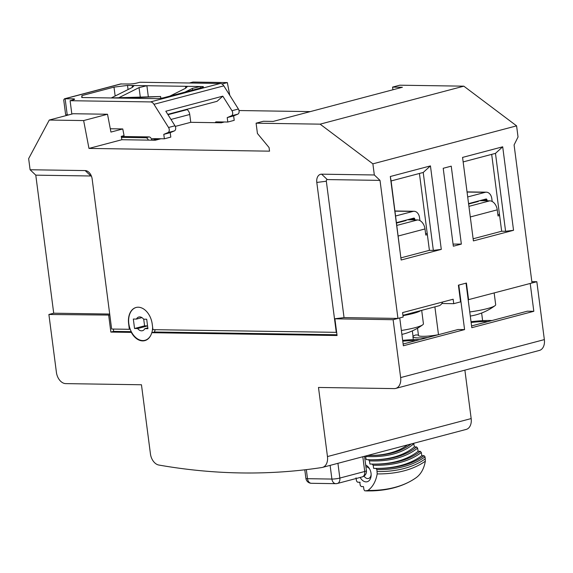 <?xml version="1.0" encoding="UTF-8"?>
<svg xmlns="http://www.w3.org/2000/svg" width="573" height="573" viewBox="0 0 573 573"><rect width="100%" height="100%" fill="white"/><g stroke="black" fill="none" stroke-linecap="round" stroke-linejoin="round"><path stroke-width="0.86" d="M336.659 332.347L152.948 329.661L152.225 324.096A17.004 11.567 -104.8 0 0 136.08 307.479A17.004 11.567 -104.8 0 0 128.624 323.738L129.348 329.303L111.642 329.038L92.16 179.027A8.502 5.787 75.2 0 0 90.649 174.514A8.502 5.787 75.2 0 0 85.176 170.582L30.097 169.751L28.65 158.614L49.271 120.044L83.637 120.566L88.973 148.421L269.546 151.165L269.074 147.548L257.427 133.48L256.095 123.181L320.121 124.155L372.88 163.842L374.327 174.973L380.014 180.38L397.941 318.423L344.044 317.607L334.503 318.81L316.797 182.436A8.502 5.787 75.2 0 1 321.611 174.178L374.327 174.973M336.279 332.447L334.503 318.81M130.157 329.088L129.348 329.303M392.92 89.768L392.577 87.11L399.804 85.198L463.829 86.172L516.588 125.859L518.035 136.99L514.088 144.94L532.016 282.99L468.177 299.743M239.013 110.532L310.251 111.613M189.434 82.992L192.979 82.061L227.338 82.584L229.78 95.333M397.941 318.423L403.163 317.048L402.583 312.593L453.157 299.228L453.737 303.676L441.876 303.497M109.694 314.047L53.712 313.202L35.784 175.159L30.097 169.751M453.737 303.676L460.563 301.871L458.393 285.175L466.422 283.055L468.592 299.751M473.348 238.719L501.662 231.234L491.677 154.373M513.544 230.296L473.405 240.904L462.561 157.41L502.7 146.803L513.544 230.296L505.594 231.299L501.662 231.234M462.561 157.41L473.405 240.904M372.88 163.842L516.588 125.859M461.358 244.091L451.238 166.163L443.208 168.283L453.336 246.211L461.358 244.091L453.057 244.084M430.445 165.898L441.289 249.391L401.15 260.006L390.306 176.513L430.445 165.898L423.218 172.466L433.346 250.394L429.406 250.337L401.093 257.821M434.886 306.863L438.495 334.682A14.167 1.948 172.6 0 1 422.487 336.308A14.167 1.948 172.6 0 1 418.476 335.484L417.531 328.214M419.422 173.469L429.406 250.337M441.289 249.391L433.346 250.394M423.218 172.466L391.108 180.953L401.15 260.006M391.108 180.953L390.306 176.513M344.044 317.607L326.331 181.233A1.698 1.16 75.2 0 1 327.298 179.578L380.014 180.38M35.784 175.159L90.856 175.99A1.698 1.16 75.2 0 1 91.444 176.205M320.121 124.155L463.829 86.172M256.095 123.181L263.322 121.275L273.156 121.419L402.411 87.261L392.577 87.11M175.295 126.397L190.766 122.314L221.357 122.772L224.351 121.985M88.973 148.421L121.884 139.719L155.326 140.227L160.927 138.752M186.748 109.328L187.156 109.636A5.666 3.853 75.2 0 1 189.749 114.485L190.766 122.314M49.271 120.044L73.151 113.726L107.516 114.249L110.933 132.077L122.772 128.954L124.055 135.636L121.247 136.381L121.884 139.719M83.637 120.566L107.516 114.249M222.009 83.987L227.338 82.584M110.295 128.76L122.772 128.954M463.364 161.858L495.473 153.371L502.7 146.803M495.473 153.371L505.594 231.299M470.512 216.909L497.249 209.84L498.044 215.964L499.627 215.548M497.873 214.689L499.463 214.273M497.249 209.84A9.068 6.174 -104.8 0 0 489.793 200.837L479.68 200.686M468.829 203.959L478.333 201.452L478.14 201.094M402.934 315.308L438.782 305.832A10.199 6.94 -104.8 0 0 442.65 302M398.256 236.004L424.994 228.942L425.789 235.059L427.372 234.644M425.617 233.784L427.207 233.369M424.994 228.942A9.068 6.174 -104.8 0 0 417.538 219.939L407.424 219.781M396.573 223.062L406.078 220.548L405.885 220.19M467.912 196.89L485.181 192.327A7.936 5.709 90.9 0 1 486.312 192.184A7.936 5.709 90.9 0 1 491.813 198.63L492.178 201.495M487.107 200.801L486.993 199.905L482.874 199.841M468.778 203.565L486.047 199.003A1.132 0.817 -89.1 0 1 486.993 199.905M395.656 215.985L412.925 211.423A7.936 5.709 90.9 0 1 414.057 211.279A7.936 5.709 90.9 0 1 419.558 217.733L419.923 220.591M414.852 219.896L414.737 219.001L410.619 218.943M396.523 222.668L413.792 218.105A1.132 0.817 -89.1 0 1 414.737 219.001M469.76 311.956A28.335 3.896 172.6 0 0 487.251 308.618A28.335 3.896 -7.4 0 0 494.979 305.703A28.335 3.896 -7.4 0 0 495.681 304.671L494.162 292.996M402.977 315.651A28.335 3.896 172.6 0 0 413.147 313.46A28.335 3.896 -7.4 0 0 420.833 310.573M401.372 330.478A28.335 3.896 172.6 0 0 414.995 327.713A28.335 3.896 -7.4 0 0 422.724 324.805A28.335 3.896 -7.4 0 0 423.426 323.766L421.685 310.351M327.462 456.559A11.331 7.714 75.2 0 1 322.492 467.396L466.2 429.413A11.331 7.714 75.2 0 0 471.171 418.577L327.462 456.559L318.488 387.455L394.224 388.601A11.331 7.714 75.2 0 0 395.671 388.43L539.379 350.44A11.331 7.714 75.2 0 0 544.35 339.603L400.642 377.586L393.121 319.698L399.746 317.951L403.363 345.777L464.581 329.597L458.085 329.504L403.134 344.029M471.171 418.577L464.882 370.137M464.581 329.597L458.794 285.067L466.021 283.162L471.801 327.692L533.821 311.297L530.211 283.463L536.829 281.715L544.35 339.603M536.829 281.715L531.837 281.637M109.83 315.078L48.891 314.477L56.412 372.364A11.331 7.714 75.2 0 0 65.723 383.616L141.459 384.762L150.434 453.873A11.331 7.714 75.2 0 0 158.828 465.04A1020.033 694.204 -104.8 0 0 321.94 467.518A11.331 7.714 75.2 0 0 322.492 467.396M53.712 313.202L48.891 314.477M336.974 334.768L154.416 332.003L151.766 332.698L337.067 335.513L334.897 318.817L393.121 319.698M418.412 335.012L415.676 334.969A19.833 2.729 -7.4 0 0 412.925 336.766A19.833 2.729 -7.4 0 0 427.888 337.483M151.766 332.698A17.004 11.567 75.2 0 1 144.804 340.634A17.004 11.567 75.2 0 1 131.324 332.39L110.861 332.082L108.691 315.379M400.642 377.586A11.331 7.714 75.2 0 1 395.671 388.43M113.504 329.067L113.511 331.38L110.861 332.082M154.416 332.003L155.176 329.697M533.821 311.297L527.332 311.196L471.579 325.937M482.624 320.672L481.628 313.016M412.331 330.886L413.047 336.401M491.942 320.551A28.335 3.896 -7.4 0 0 471.027 321.725M471.128 322.499A22.669 3.116 172.6 0 1 487.895 321.625M419.687 339.653A28.335 3.896 -7.4 0 0 402.661 340.383M402.762 341.179A22.669 3.116 172.6 0 1 415.64 340.72M131.274 331.652L113.511 331.38M151.795 140.177A1.698 1.16 75.2 0 1 152.547 138.652A1.698 1.16 75.2 0 1 152.769 138.623L164.372 138.802L170.797 137.105L170.217 132.649L163.792 134.347L164.372 138.802M151.788 140.177A3.402 2.313 -104.8 0 0 149.009 136.904L145.8 137.749L121.44 137.384M121.261 136.481L149.009 136.904M163.792 134.347L167.953 132.614A3.402 2.313 75.2 0 0 168.548 127.485L153.965 104.307A5.666 3.853 75.2 0 0 150.463 101.922L70.099 100.705L71.84 114.077M215.276 122.686A1.698 1.16 75.2 0 1 215.971 121.884A1.698 1.16 75.2 0 1 216.193 121.863L227.796 122.035L234.221 120.337L233.641 115.889L237.802 114.149A3.402 2.313 75.2 0 0 238.397 109.02L223.814 85.843A5.666 3.853 75.2 0 0 220.311 83.465L139.948 82.247L137.14 82.985A5.666 0.781 172.6 0 1 129.19 83.987L120.523 83.973L64.47 98.792L72.993 98.843A5.666 0.781 172.6 0 1 74.597 99.172A5.666 0.781 172.6 0 1 72.914 99.96L70.099 100.705M167.774 114.342L217.06 101.321L222.811 96.157L231.972 110.718A3.402 2.313 75.2 0 1 231.377 115.846L227.216 117.587L227.796 122.035M227.216 117.587L233.641 115.889M148.357 140.12A3.402 2.313 -104.8 0 0 145.8 137.749M158.241 138.709A3.402 2.313 75.2 0 1 158.255 139.454M167.953 132.614L174.378 130.916L170.217 132.649M174.378 130.916A3.402 2.313 -104.8 0 0 174.973 125.788L165.812 111.226L222.811 96.157M68.774 114.887L67.22 114.865A5.666 0.781 172.6 0 1 65.616 114.536L63.718 99.91L64.47 98.792M132.384 87.39L132.134 85.492L201.868 86.552A5.666 0.781 172.6 0 1 203.472 86.881A5.666 0.781 172.6 0 1 201.789 87.669L164.05 97.646A5.666 0.781 172.6 0 1 156.107 98.642L81.753 97.517L81.889 95.612L113.998 87.125L127.514 85.42L132.134 85.492L133.774 86.065L132.17 87.497L111.241 97.962M140.27 96.959L139.053 87.605L146.889 85.714L148.307 96.622M139.053 87.605L118.532 97.868M185.688 88.199L185.444 86.301L187.077 86.874L185.48 88.306L169.894 96.099M192.578 90.104L192.363 88.414L200.192 86.523L200.392 88.041M192.363 88.414L184.943 92.124M125.716 98.184C123.503 98.141 123.567 98.062 125.91 97.954C123.567 98.062 123.503 98.141 125.716 98.184M160.827 98.269L160.598 96.5L125.938 98.184M160.598 96.5L110.961 97.962M82.132 97.525L81.889 95.612M115.152 96.006L113.998 87.125M128.051 89.56L127.514 85.42M150.835 335.198A17.004 11.567 75.2 0 1 144.969 340.305A17.004 11.567 75.2 0 1 128.825 323.688A17.004 11.567 75.2 0 1 136.181 307.457M152.626 327.162A17.004 11.567 75.2 0 1 151.838 332.684M146.695 319.233L143.615 319.19A7.084 4.82 -104.8 0 0 138.816 317.019A7.084 4.82 -104.8 0 0 136.403 319.082L133.323 319.032L134.555 328.494L137.635 328.544A7.084 4.82 -104.8 0 0 142.433 330.714A7.084 4.82 -104.8 0 0 144.847 328.651L147.927 328.701L146.695 319.233M144.847 328.651L147.82 327.863M137.635 328.544L147.562 325.915M134.555 328.494L144.589 325.844L147.562 325.887M143.723 319.19L144.589 325.844M136.403 319.082L141.932 317.621M330.12 465.383L331.896 479.064A5.666 4.075 -89.1 0 0 335.821 483.669L335.821 483.669A5.666 4.075 -89.1 0 0 336.63 483.569A5.666 3.853 -104.8 0 0 337.354 483.483L362.243 476.901A5.666 3.853 -104.8 0 0 364.729 471.486L339.846 478.061A5.666 0.781 172.6 0 1 331.896 479.064L307.5 478.691A5.666 0.781 172.6 0 1 305.896 478.362A5.666 5.666 0 0 0 311.433 483.297L311.433 483.297A5.666 4.075 -89.1 0 1 307.5 478.691L306.326 469.624M311.433 483.297L335.821 483.669A5.666 5.666 0 0 0 337.354 483.483L337.354 483.483A5.666 3.853 -104.8 0 0 339.846 478.061L337.927 463.321M362.243 476.901A5.666 5.666 0 0 0 366.419 470.691A5.666 0.781 172.6 0 1 364.729 471.486L362.816 456.738M361.262 486.563L361.248 486.563A114.951 68.832 29.2 0 0 362.322 486.592L363.483 486.613L363.977 489.765L364.958 490.918L367.938 490.452C372.751 486.971 375.831 481.456 377.184 473.907L376.869 469.588A120.989 72.449 29.2 0 0 425.037 456.853L424.056 455.7L421.828 455.65L421.327 452.498L420.346 451.345L418.111 451.288L417.602 448.129L416.607 446.961L414.365 446.897L413.72 443.287M361.248 486.563L360.259 485.403L359.758 482.244L357.523 482.187L356.528 481.026L356.019 477.853M365.553 456.022L366.197 459.632L368.439 459.696L369.435 460.857L369.936 464.023L372.171 464.073L373.159 465.233L373.66 468.385L375.888 468.435L376.869 469.588M375.702 468.428L375.888 468.435A119.385 71.489 29.2 0 0 424.056 455.7M365.681 465.04A8.781 5.981 75.2 0 1 368.382 467.11A8.781 5.981 75.2 0 1 369.485 468.685A8.781 5.981 75.2 0 1 371.146 474.981A8.781 5.981 75.2 0 1 367.859 481.506A8.781 5.981 75.2 0 1 361.52 479.393A8.781 5.981 75.2 0 1 360.202 477.438M365.925 466.888A5.952 4.047 75.2 0 1 369.277 468.564A5.952 4.047 75.2 0 1 369.771 469.215M371.139 474.38A5.952 4.047 75.2 0 1 368.475 478.476A5.952 4.047 75.2 0 1 364.636 476.879A5.952 4.047 75.2 0 1 364.041 476.07M425.037 456.853L425.352 461.179C423.999 468.721 420.919 474.236 416.113 477.724A123.682 74.06 -150.8 0 1 415.826 477.925A123.682 74.06 -150.8 0 1 367.938 490.452M366.362 490.939L372.586 490.868C389.841 490.202 404.252 485.89 415.826 477.925L416.113 477.724M374.477 468.399A117.164 70.157 29.2 0 0 421.828 455.65M372.815 464.094A111.126 66.54 29.2 0 0 418.111 451.288M370.631 459.775A105.088 62.923 29.2 0 0 414.365 446.897M368.453 455.463A99.05 59.313 29.2 0 0 407.596 444.906M327.298 179.578L321.611 174.178M326.331 181.233L316.797 182.436M90.856 175.99L85.176 170.582M170.983 119.442L189.749 114.485M167.996 114.7L187.156 109.636M469.137 206.301L489.793 200.837M396.881 225.397L417.538 219.939M467.281 192.055L485.181 192.327M395.026 211.151L412.925 211.423M218.198 122.729L221.192 121.934M152.167 140.184L157.768 138.702M231.377 115.846L237.802 114.149M231.972 110.718L238.397 109.02M168.548 127.485L174.973 125.788M153.965 104.307L223.814 85.843M67.22 114.865L65.121 98.721L121.318 83.866M150.463 101.922L220.311 83.465M73.129 99.903L72.993 98.843M202.004 87.612L201.868 86.552M425.352 461.179A123.682 74.06 -150.8 0 1 377.184 473.907M425.345 458.815A122.371 73.28 -150.8 0 1 377.177 471.55M373.159 465.233A114.951 68.832 29.2 0 0 421.327 452.498M373.66 464.116L372.178 464.073A113.347 67.872 29.2 0 0 373.66 464.116A113.347 67.872 29.2 0 0 420.346 451.345M369.435 460.857A108.906 65.215 29.2 0 0 417.602 448.129M368.46 459.696A107.309 64.255 29.2 0 0 371.476 459.797A107.309 64.255 29.2 0 0 416.607 446.961M365.681 456.459A102.868 61.598 29.2 0 0 413.849 443.724M369.291 455.478L367.744 455.435A101.263 60.638 29.2 0 0 369.291 455.478A101.263 60.638 29.2 0 0 411.128 443.975M360.145 482.273L357.509 482.187A108.906 65.215 29.2 0 0 359.765 482.265M467.267 191.898L486.312 192.184M395.012 210.993L414.057 211.279M470.297 316.067A56.67 56.67 0 0 0 494.979 305.703M401.888 334.41A56.67 56.67 0 0 0 422.724 324.805M413.298 339.639L412.925 336.766M144.969 340.305L146.752 339.832M304.786 469.81L305.896 478.362M364.543 456.287L366.419 470.691M371.476 459.797L368.453 459.696M362.322 486.592L363.483 486.613"/></g></svg>
